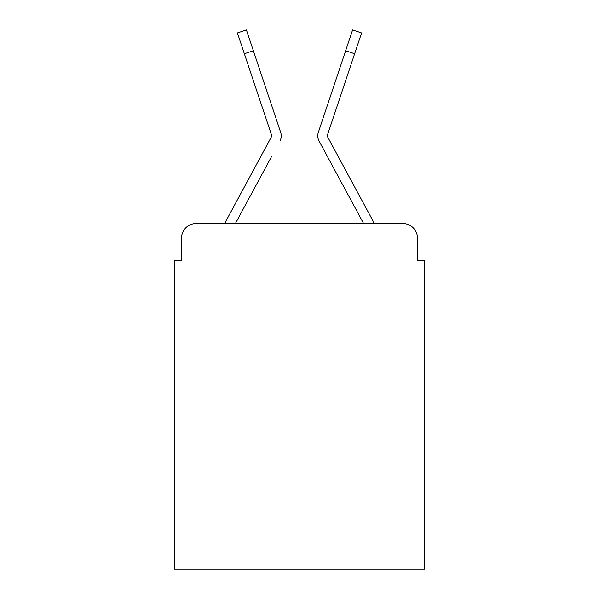 <?xml version="1.0" encoding="UTF-8"?>
<svg xmlns="http://www.w3.org/2000/svg" width="599" height="599" viewBox="0 0 599 599"><rect width="100%" height="100%" fill="white"/><g stroke="black" fill="none" stroke-linecap="round" stroke-linejoin="round"><path stroke-width="0.9" d="M181.527 238.14L181.527 260.782L181.527 238.14A14.608 14.608 0 0 1 196.135 223.532L224.752 223.532A36.524 36.524 0 0 1 226.093 220.784L271.564 136.565A1.46 1.46 0 0 0 271.669 135.404L237.406 32.96L246.414 29.95L253.362 50.735L244.362 53.745M417.473 260.782L417.473 238.14L417.473 260.782L424.781 260.782L424.781 569.05L174.219 569.05L174.219 260.782L181.527 260.782M417.473 238.14A14.608 14.608 0 0 0 402.865 223.532L196.135 223.532M271.459 156.743L235.4 223.532L269.857 159.716L235.4 223.532L269.857 159.716L235.4 223.532L269.857 159.716L235.4 223.532L269.857 159.716L235.4 223.532L269.857 159.716L235.4 223.532L269.857 159.716L235.4 223.532L269.857 159.716L235.4 223.532L269.857 159.716L235.4 223.532L269.857 159.716L235.4 223.532L363.6 223.532L319.08 141.079A10.954 10.954 0 0 1 318.331 132.394L352.586 29.95L361.594 32.96L354.638 53.745L345.638 50.735M354.638 53.745L327.331 135.404A1.46 1.46 0 0 0 327.256 135.868A1.46 1.46 0 0 1 327.331 135.404A1.46 1.46 0 0 0 327.256 135.868A1.46 1.46 0 0 1 327.331 135.404A1.46 1.46 0 0 0 327.256 135.868A1.46 1.46 0 0 1 327.331 135.404A1.46 1.46 0 0 0 327.256 135.868A1.46 1.46 0 0 1 327.331 135.404A1.46 1.46 0 0 0 327.256 135.868A1.46 1.46 0 0 1 327.331 135.404A1.46 1.46 0 0 0 327.256 135.868A1.46 1.46 0 0 1 327.331 135.404A1.46 1.46 0 0 0 327.256 135.868A1.46 1.46 0 0 1 327.331 135.404A1.46 1.46 0 0 0 327.256 135.868A1.46 1.46 0 0 1 327.331 135.404A1.46 1.46 0 0 0 327.256 135.868A1.46 1.46 0 0 1 327.331 135.404A1.46 1.46 0 0 0 327.256 135.868A1.46 1.46 0 0 1 327.331 135.404A1.46 1.46 0 0 0 327.256 135.868A1.46 1.46 0 0 1 327.331 135.404A1.46 1.46 0 0 0 327.256 135.868A1.46 1.46 0 0 1 327.331 135.404A1.46 1.46 0 0 0 327.256 135.868A1.46 1.46 0 0 1 327.331 135.404A1.46 1.46 0 0 0 327.256 135.868A1.46 1.46 0 0 1 327.331 135.404A1.46 1.46 0 0 0 327.436 136.565A1.46 1.46 0 0 1 327.256 135.868A1.46 1.46 0 0 0 327.436 136.565A1.46 1.46 0 0 1 327.256 135.868A1.46 1.46 0 0 0 327.436 136.565A1.46 1.46 0 0 1 327.256 135.868A1.46 1.46 0 0 0 327.436 136.565A1.46 1.46 0 0 1 327.256 135.868A1.46 1.46 0 0 0 327.436 136.565A1.46 1.46 0 0 1 327.256 135.868A1.46 1.46 0 0 0 327.436 136.565A1.46 1.46 0 0 1 327.256 135.868A1.46 1.46 0 0 0 327.436 136.565A1.46 1.46 0 0 1 327.256 135.868A1.46 1.46 0 0 0 327.436 136.565A1.46 1.46 0 0 1 327.256 135.868A1.46 1.46 0 0 0 327.436 136.565A1.46 1.46 0 0 1 327.256 135.868A1.46 1.46 0 0 0 327.436 136.565A1.46 1.46 0 0 1 327.256 135.868A1.46 1.46 0 0 0 327.436 136.565A1.46 1.46 0 0 1 327.256 135.868A1.46 1.46 0 0 0 327.436 136.565L372.907 220.784A36.524 36.524 0 0 1 374.248 223.532L402.865 223.532M279.92 141.079A10.954 10.954 0 0 0 280.669 132.394L253.362 50.735M271.564 136.565A1.46 1.46 0 0 0 271.744 135.868A1.46 1.46 0 0 1 271.564 136.565A1.46 1.46 0 0 0 271.744 135.868A1.46 1.46 0 0 1 271.564 136.565A1.46 1.46 0 0 0 271.744 135.868A1.46 1.46 0 0 1 271.564 136.565A1.46 1.46 0 0 0 271.744 135.868A1.46 1.46 0 0 1 271.564 136.565A1.46 1.46 0 0 0 271.744 135.868A1.46 1.46 0 0 1 271.564 136.565A1.46 1.46 0 0 0 271.744 135.868A1.46 1.46 0 0 1 271.564 136.565A1.46 1.46 0 0 0 271.744 135.868A1.46 1.46 0 0 1 271.564 136.565A1.46 1.46 0 0 0 271.744 135.868A1.46 1.46 0 0 1 271.564 136.565A1.46 1.46 0 0 0 271.744 135.868A1.46 1.46 0 0 1 271.564 136.565A1.46 1.46 0 0 0 271.744 135.868A1.46 1.46 0 0 1 271.564 136.565A1.46 1.46 0 0 0 271.744 135.868A1.46 1.46 0 0 1 271.564 136.565A1.46 1.46 0 0 0 271.744 135.868A1.46 1.46 0 0 1 271.564 136.565A1.46 1.46 0 0 0 271.744 135.868A1.46 1.46 0 0 1 271.564 136.565A1.46 1.46 0 0 0 271.744 135.868A1.46 1.46 0 0 1 271.564 136.565A1.46 1.46 0 0 0 271.744 135.868A1.46 1.46 0 0 1 271.564 136.565A1.46 1.46 0 0 0 271.744 135.868A1.46 1.46 0 0 1 271.564 136.565A1.46 1.46 0 0 0 271.669 135.404A1.46 1.46 0 0 1 271.744 135.868A1.46 1.46 0 0 0 271.669 135.404A1.46 1.46 0 0 1 271.744 135.868A1.46 1.46 0 0 0 271.669 135.404A1.46 1.46 0 0 1 271.744 135.868A1.46 1.46 0 0 0 271.669 135.404A1.46 1.46 0 0 1 271.744 135.868A1.46 1.46 0 0 0 271.669 135.404A1.46 1.46 0 0 1 271.744 135.868A1.46 1.46 0 0 0 271.669 135.404A1.46 1.46 0 0 1 271.744 135.868A1.46 1.46 0 0 0 271.669 135.404A1.46 1.46 0 0 1 271.744 135.868A1.46 1.46 0 0 0 271.669 135.404A1.46 1.46 0 0 1 271.744 135.868A1.46 1.46 0 0 0 271.669 135.404A1.46 1.46 0 0 1 271.744 135.868A1.46 1.46 0 0 0 271.669 135.404A1.46 1.46 0 0 1 271.744 135.868A1.46 1.46 0 0 0 271.669 135.404A1.46 1.46 0 0 1 271.744 135.868A1.46 1.46 0 0 0 271.669 135.404A1.46 1.46 0 0 1 271.744 135.868A1.46 1.46 0 0 0 271.669 135.404A1.46 1.46 0 0 1 271.744 135.868A1.46 1.46 0 0 0 271.669 135.404A1.46 1.46 0 0 1 271.744 135.868A1.46 1.46 0 0 0 271.669 135.404A1.46 1.46 0 0 1 271.744 135.868A1.46 1.46 0 0 0 271.669 135.404A1.46 1.46 0 0 1 271.744 135.868A1.46 1.46 0 0 0 271.669 135.404A1.46 1.46 0 0 1 271.744 135.868A1.46 1.46 0 0 0 271.669 135.404M337.611 74.725L318.331 132.394M327.541 156.743L319.08 141.079M261.389 74.725L280.669 132.394"/></g></svg>
